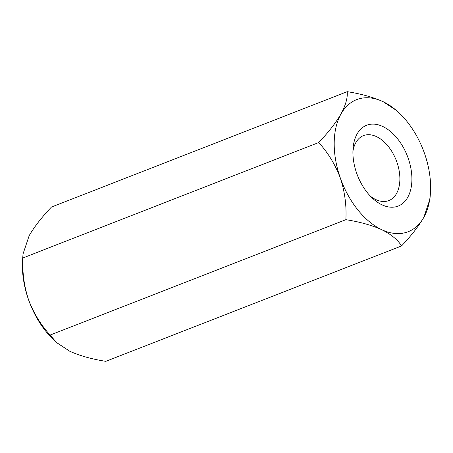 <?xml version="1.0" encoding="UTF-8"?>
<svg xmlns="http://www.w3.org/2000/svg" width="453" height="453" viewBox="0 0 453 453"><rect width="100%" height="100%" fill="white"/><g stroke="black" fill="none" stroke-linecap="round" stroke-linejoin="round"><path stroke-width="0.68" d="M22.967 257.927C22.191 272.004 24.037 285.905 28.511 299.631A70.889 43.743 -111.3 0 0 54.632 340.781L56.602 342.598L50.13 335.067C40.844 324.96 33.641 313.153 28.511 299.631A70.889 43.743 -111.3 0 1 22.65 258.81L23.058 253.878L22.967 257.927L318.702 142.542C328.006 152.684 335.214 164.496 340.322 177.972A70.889 43.743 -111.3 0 1 340.99 113.969C335.679 123.023 328.249 132.548 318.702 142.542M56.602 342.598L69.926 351.335C80.005 355.826 91.965 359.161 105.798 361.33L401.534 245.945C410.99 236.07 418.425 226.545 423.821 217.372L429.948 199.122L430.35 194.19A70.889 43.743 -111.3 0 1 423.821 217.372A70.889 43.743 -111.3 0 1 381.737 229.677C391.211 234.411 397.808 239.83 401.534 245.945M347.202 91.67C347.791 97.627 345.724 105.062 340.99 113.969A70.889 43.743 -111.3 0 1 383.074 101.665A70.889 43.743 -111.3 0 1 398.368 112.219L396.398 110.402L383.074 101.665C372.995 97.174 361.035 93.839 347.202 91.67L51.466 207.055C42.01 216.93 34.575 226.455 29.179 235.628L23.052 253.878M345.865 219.682C359.557 221.806 371.511 225.141 381.737 229.677A70.889 43.743 -111.3 0 1 340.322 177.972C344.807 191.744 346.653 205.645 345.865 219.682L50.13 335.067M370.395 196.166A34.864 21.512 68.7 0 0 387.74 200.956A34.864 21.512 68.7 0 0 388.844 200.583A34.864 21.512 68.7 0 0 396.868 162.055A34.864 21.512 68.7 0 0 364.603 135.249A34.864 21.512 68.7 0 0 363.499 135.623A34.864 21.512 68.7 0 0 352.921 151.37M408.153 158.142A43.369 26.761 -111.3 0 1 404.982 201.228A43.369 26.761 -111.3 0 1 372.643 198.374A43.369 26.761 -111.3 0 1 353.074 148.222A43.369 26.761 -111.3 0 1 376.488 124.439A43.369 26.761 -111.3 0 1 408.153 158.142M398.368 112.219A70.889 43.743 -111.3 0 1 424.489 153.369A70.889 43.743 -111.3 0 1 430.35 194.19"/></g></svg>
